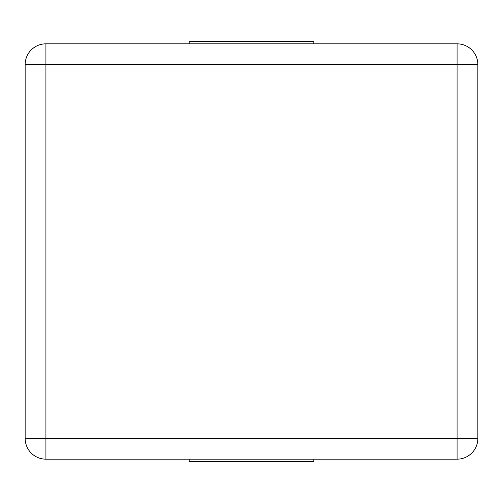 <?xml version="1.0" encoding="UTF-8"?>
<svg xmlns="http://www.w3.org/2000/svg" width="503" height="503" viewBox="0 0 503 503"><rect width="100%" height="100%" fill="white"/><g stroke="black" fill="none" stroke-linecap="round" stroke-linejoin="round"><path stroke-width="0.75" d="M45.918 43.836L457.082 43.836L457.082 64.604L45.918 64.604L45.918 438.396L457.082 438.396L457.082 64.604L477.85 64.604L477.85 438.396L457.082 438.396L457.082 459.164L45.918 459.164A20.768 20.768 0 0 1 25.15 438.396L25.15 64.604A20.768 20.768 0 0 1 45.918 43.836A20.768 20.768 0 0 0 25.15 64.604L45.918 64.604L45.918 43.836M477.85 64.604A20.768 20.768 0 0 0 457.082 43.836A20.768 20.768 0 0 1 477.85 64.604M457.082 459.164A20.768 20.768 0 0 0 477.85 438.396A20.768 20.768 0 0 1 457.082 459.164M313.797 459.164L313.797 461.622L189.203 461.622L189.203 459.164M313.797 43.836L313.797 41.378L189.203 41.378L189.203 43.836M25.15 438.396A20.768 20.768 0 0 0 45.918 459.164L45.918 438.396L25.15 438.396"/></g></svg>
